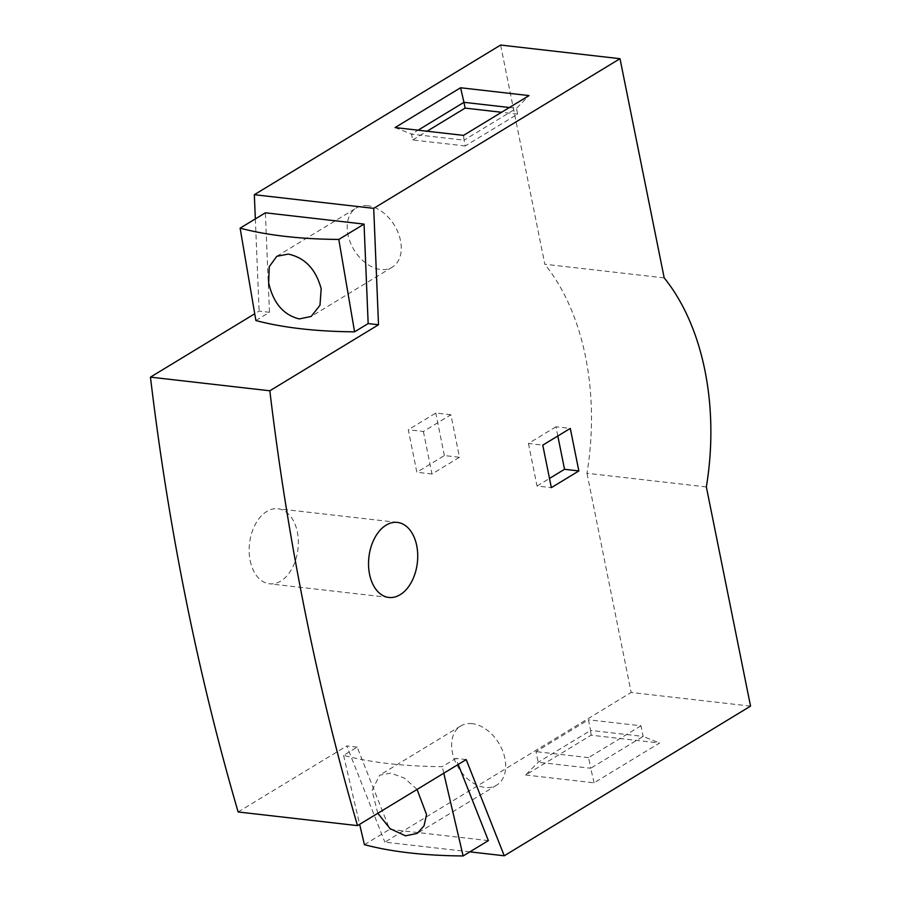 <?xml version="1.0" encoding="UTF-8"?>
<svg xmlns="http://www.w3.org/2000/svg" width="901" height="901" viewBox="0 0 901 901"><rect width="100%" height="100%" fill="white"/><g stroke="black" fill="none" stroke-linecap="round" stroke-linejoin="round"><path stroke-width="0.68" stroke-dasharray="4.5 3.38" d="M250.174 560.602A37.763 24.383 96.5 0 0 269.455 583.792A37.763 24.383 96.5 0 0 297.33 531.95A37.763 24.383 96.5 0 0 278.037 508.761A37.763 24.383 96.5 0 0 250.174 560.602M377.823 813.288L372.023 790.459L379.681 775.198L390.865 773.114L404.572 778.194L417.073 789.445M488.376 840.61L389.683 829.325L357.156 747.12L343.574 755.376C357.111 758.98 372.147 761.717 388.669 763.597C405.157 765.49 423.019 766.514 442.256 766.661L455.838 758.405L458.226 764.431M343.574 755.376L359.634 824.336M472.248 723.672A34.621 23.64 -121.3 0 0 460.693 725.969A34.621 23.64 -121.3 0 0 454.735 760.331A34.621 23.64 -121.3 0 0 485.098 787.44A34.621 23.64 -121.3 0 0 496.654 785.143A34.621 23.64 -121.3 0 0 502.612 750.781A34.621 23.64 -121.3 0 0 472.248 723.672M367.811 205.721A34.621 23.64 -121.3 0 0 356.267 208.03A34.621 23.64 -121.3 0 0 350.298 242.392A34.621 23.64 -121.3 0 0 380.673 269.5A34.621 23.64 -121.3 0 0 392.217 267.192A34.621 23.64 -121.3 0 0 398.174 232.841A34.621 23.64 -121.3 0 0 367.811 205.721M557.82 435.994L555.962 426.781L570.288 428.414M555.962 426.781L528.448 443.495L542.774 445.139M528.448 443.495L537.019 486.011L551.344 487.655M537.019 486.011L549.497 478.442M255.884 320.542L269.478 312.287L259.128 311.104L254.724 313.785M255.332 218.92L259.128 311.104M269.478 312.287L265.378 212.816M664.195 277.891L544.812 264.241L500.618 45.05M706.35 486.934L586.968 473.284A220.294 142.234 96.5 0 0 544.812 264.241M750.544 706.125L631.162 692.475L586.968 473.284M525.632 774.995L594.074 782.823L659.577 743.021L591.135 735.193L525.632 774.995L538.19 762.257L590.594 730.418L591.135 735.193M469.871 851.85L384.873 842.131L631.162 692.475M466.189 759.588L455.838 758.405M357.156 747.12L346.806 745.938L384.873 842.131M238.134 811.97L346.806 745.938M423.391 431.489L431.973 474.005L459.476 457.291L450.905 414.764L423.391 431.489L408.277 429.754L416.848 472.27L444.362 455.557L459.476 457.291M463.531 135.387L464.071 140.162L411.543 134.159L395.077 127.559M509.403 107.512L516.464 108.323L517.636 114.123L465.243 145.962L464.071 140.162L516.464 108.323L529.033 95.585M465.243 145.962L412.714 139.959L411.543 134.159L418.064 130.194M594.074 782.823L590.718 768.26L643.123 736.421L659.577 743.021M640.971 725.789L588.567 757.64L590.718 768.26L538.19 762.257L536.039 751.625L588.443 719.786L590.594 730.418L643.123 736.421L640.971 725.789L588.443 719.786M364.432 844.665L389.683 829.325M443.776 773.216L442.256 766.661M431.973 474.005L416.848 472.27M450.905 414.764L435.78 413.041L408.277 429.754M444.362 455.557L435.78 413.041M517.636 114.123L501.564 112.276M412.714 139.959L427.085 131.219M588.567 757.64L536.039 751.625M388.838 597.442L269.455 583.792M392.217 267.192L311.194 316.42M460.693 725.969L379.681 775.198M276.81 256.301L356.267 208.03M397.42 522.411L278.037 508.761M496.654 785.143L417.197 833.414"/><path stroke-width="1.35" d="M416.712 545.601A37.763 24.383 -83.5 0 1 388.838 597.442A37.763 24.383 -83.5 0 1 369.556 574.252A37.763 24.383 -83.5 0 1 397.42 522.411A37.763 24.383 -83.5 0 1 416.712 545.601M305.36 613.254A2098.046 1354.608 96.5 0 0 357.517 825.62L238.134 811.97A2098.046 1354.608 96.5 0 1 185.978 599.604A2098.046 1354.608 96.5 0 1 150.456 377.136L269.838 390.786A2098.046 1354.608 96.5 0 0 305.36 613.254M338.81 239.441C319.596 239.294 301.722 238.281 285.223 236.377C268.723 234.497 253.688 231.76 240.116 228.156L255.884 320.542C269.455 324.135 284.491 326.883 300.99 328.764C317.501 330.656 335.363 331.681 354.577 331.827L338.81 239.441L364.06 224.101L368.16 323.572L354.577 331.827M288.207 254.093C304.876 257.596 315.868 269.174 321.184 288.816L319.968 305.293L311.194 316.42L299.29 318.943C283.376 314.945 273.172 302.894 268.656 282.801L269.241 266.696L276.81 256.301L288.207 254.093M359.634 824.336L364.432 844.665C377.97 848.269 393.005 851.006 409.527 852.887C426.015 854.779 443.878 855.804 463.125 855.95L488.376 840.61L458.226 764.431M417.073 789.445L426.545 814.572L424.044 825.812L417.197 833.414L405.506 835.813L390.11 828.706L377.823 813.288M542.774 445.139L570.288 428.414L578.859 470.941L551.344 487.655L542.774 445.139M357.517 825.62L466.189 759.588L504.256 855.781L750.544 706.125L706.35 486.934A220.294 142.234 96.5 0 0 664.195 277.891L620.001 58.7L373.712 208.356L378.51 324.754L269.838 390.786M578.859 470.941L564.533 469.297L557.82 435.994M549.497 478.442L564.533 469.297M378.51 324.754L368.16 323.572M254.724 313.785L150.456 377.136M373.712 208.356L254.33 194.706L255.332 218.92M240.116 228.156L265.378 212.816L364.06 224.101M529.033 95.585L463.531 135.387L395.077 127.559L460.58 87.757L529.033 95.585M620.001 58.7L500.618 45.05L254.33 194.706M504.256 855.781L469.871 851.85M509.403 107.512L463.947 102.32L460.58 87.757M418.064 130.194L463.947 102.32L465.107 108.109L501.564 112.276M463.125 855.95L443.776 773.216M427.085 131.219L465.107 108.109"/></g></svg>

